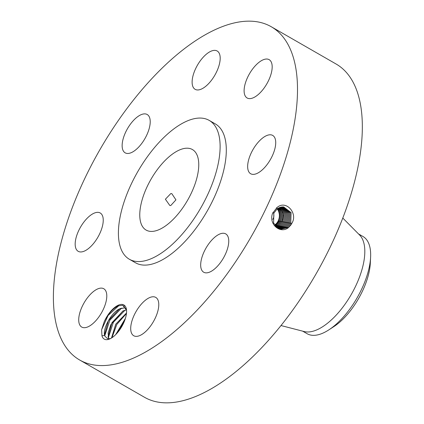 <?xml version="1.0" encoding="UTF-8"?>
<svg xmlns="http://www.w3.org/2000/svg" width="424" height="424" viewBox="0 0 424 424"><rect width="100%" height="100%" fill="white"/><g stroke="black" fill="none" stroke-linecap="round" stroke-linejoin="round"><path stroke-width="0.64" d="M56.736 262.377A192.204 87.259 -60.1 0 0 79.664 360.002A192.204 87.259 -60.1 0 0 201.713 305.216A192.204 87.259 -60.1 0 0 294.155 124.359A192.204 87.259 -60.1 0 0 271.233 26.728A192.204 87.259 -60.1 0 0 149.184 81.514A192.204 87.259 -60.1 0 0 56.736 262.377M79.664 360.002L144.494 397.272A192.204 87.259 -60.1 0 0 266.548 342.486A192.204 87.259 -60.1 0 0 358.99 161.624A192.204 87.259 -60.1 0 0 336.068 63.998L271.233 26.728M290.864 225.001L291.85 223.305C298.242 213.404 285.967 199.338 276.899 207.659L272.568 213.293C268.429 224.397 280.412 234.233 288.468 227.603L290.864 225.001L288.468 227.603M116.987 305.868A19.689 8.941 -60.1 0 0 104.182 321.843L101.628 329.729L101.961 335.819A19.689 8.941 -60.1 0 0 109.583 338.993A19.689 8.941 -60.1 0 0 111.168 338.198A19.689 8.941 -60.1 0 0 126.469 309.615A19.689 8.941 -60.1 0 0 116.987 305.868M209.419 52.02A22.101 10.033 -60.1 0 0 194.325 71.714A22.101 10.033 -60.1 0 0 195.141 89.326A22.101 10.033 -60.1 0 0 202.889 88.309A22.101 10.033 -60.1 0 0 217.984 68.608A22.101 10.033 -60.1 0 0 217.168 51.002A22.101 10.033 -60.1 0 0 209.419 52.02M129.352 259.244L135.537 262.8A80.083 36.358 -60.1 0 0 186.39 239.968A80.083 36.358 -60.1 0 0 224.911 164.613A80.083 36.358 -60.1 0 0 215.36 123.935L209.17 120.379A80.083 36.358 -60.1 0 0 158.316 143.206A80.083 36.358 -60.1 0 0 119.801 218.561A80.083 36.358 -60.1 0 0 129.352 259.244A80.083 36.358 -60.1 0 0 180.205 236.417A80.083 36.358 -60.1 0 0 218.726 161.056A80.083 36.358 -60.1 0 0 209.17 120.379M143.524 140.895A22.101 10.033 -60.1 0 0 147.197 114.512A22.101 10.033 -60.1 0 0 128.832 126.453A22.101 10.033 -60.1 0 0 125.165 152.836A22.101 10.033 -60.1 0 0 143.524 140.895M102.857 224.217A22.101 10.033 -60.1 0 0 100.223 212.986A22.101 10.033 -60.1 0 0 86.189 219.288A22.101 10.033 -60.1 0 0 75.557 240.085A22.101 10.033 -60.1 0 0 78.191 251.315A22.101 10.033 -60.1 0 0 92.231 245.014A22.101 10.033 -60.1 0 0 102.857 224.217M104.717 289.465A22.101 10.033 -60.1 0 0 103.769 288.744A22.101 10.033 -60.1 0 0 84.721 301.787A22.101 10.033 -60.1 0 0 80.793 326.353A22.101 10.033 -60.1 0 0 81.742 327.074A22.101 10.033 -60.1 0 0 100.79 314.03A22.101 10.033 -60.1 0 0 104.717 289.465M148.008 298.422A22.101 10.033 -60.1 0 0 132.913 318.122A22.101 10.033 -60.1 0 0 133.724 335.734A22.101 10.033 -60.1 0 0 141.478 334.716A22.101 10.033 -60.1 0 0 156.573 315.016A22.101 10.033 -60.1 0 0 155.756 297.404A22.101 10.033 -60.1 0 0 148.008 298.422M207.373 245.841A22.101 10.033 -60.1 0 0 203.7 272.224A22.101 10.033 -60.1 0 0 222.059 260.278A22.101 10.033 -60.1 0 0 225.732 233.894A22.101 10.033 -60.1 0 0 207.373 245.841M248.035 162.519A22.101 10.033 -60.1 0 0 250.674 173.745A22.101 10.033 -60.1 0 0 264.709 167.443A22.101 10.033 -60.1 0 0 275.34 146.646A22.101 10.033 -60.1 0 0 272.701 135.42A22.101 10.033 -60.1 0 0 258.667 141.717A22.101 10.033 -60.1 0 0 248.035 162.519M246.18 97.266A22.101 10.033 -60.1 0 0 247.123 97.986A22.101 10.033 -60.1 0 0 266.177 84.943A22.101 10.033 -60.1 0 0 270.104 60.383A22.101 10.033 -60.1 0 0 269.155 59.662A22.101 10.033 -60.1 0 0 250.107 72.705A22.101 10.033 -60.1 0 0 246.18 97.266M280.439 229.294L288.373 227.524L291.844 223.326M279.935 229.156L287.292 227.291L290.747 223.098L291.081 212.609L283.661 206.928L277.132 208.926L273.84 213.161L273.586 223.162L280.465 229.299L288.399 227.529M126.522 310.082L122.684 305.264L118.402 305.847L117.247 306.398C112.09 309.403 107.738 314.55 104.182 321.843M101.961 335.819L104.638 335.368A17.771 8.067 -60.1 0 0 104.945 336.216L107.749 338.818L110.431 338.601M104.945 336.216L104.548 334.621L108.459 320.624L119.398 308.995L120.464 308.492L124.661 307.893L125.976 308.381M104.638 335.368C102.587 328.934 111.056 312.917 119.345 308.964L124.523 307.845L126.082 308.439M197.95 173.135A46.449 21.089 -60.1 0 0 192.411 149.54A46.449 21.089 -60.1 0 0 162.917 162.779A46.449 21.089 -60.1 0 0 140.572 206.488A46.449 21.089 -60.1 0 0 146.116 230.078A46.449 21.089 -60.1 0 0 175.61 216.839A46.449 21.089 -60.1 0 0 197.95 173.135M280.99 325.547L304.236 331.557A56.058 25.451 -60.1 0 0 339.025 311.942A56.058 25.451 -60.1 0 0 363.84 261.629A56.058 25.451 -60.1 0 0 359.679 235.103L342.788 218.042M279.925 229.151L287.265 227.285L290.721 223.093L291.055 212.609L283.635 206.928M170.755 205.545L175.939 199.858L171.789 193.636L170.798 193.577L165.392 199.222L169.812 205.486L170.755 205.545M302.656 331.149L307.124 333.72A56.058 25.451 -60.1 0 0 328.828 329.877A56.058 25.451 -60.1 0 0 346.806 312.965A56.058 25.451 -60.1 0 0 369.686 264.989A56.058 25.451 -60.1 0 0 370.603 257.198A56.058 25.451 -60.1 0 0 363.002 236.513L358.529 233.942M108.751 338.903L108.12 332.946L110.897 324.593L122.88 310.999L126.474 309.827M108.788 338.903L108.083 336.651L112 322.653L122.933 311.025L126.479 309.859M328.828 329.877L333.815 326.634A48.972 22.234 -60.1 0 0 349.519 311.863A48.972 22.234 -60.1 0 0 370.311 263.14L370.603 257.198M273.607 213.696A6.005 5.279 -80.5 0 1 272.712 219.409M279.4 228.981L286.152 227.047L289.587 222.881L290.037 212.747L283.099 206.891M279.411 228.981L286.179 227.052L289.613 222.886L290.064 212.742L283.115 206.896M274.625 225.128A10.759 9.455 99.5 0 0 277.89 209.928A10.759 9.455 99.5 0 0 277.19 208.884M111.501 337.997L115.757 324.19L126.506 312.986M111.549 337.97L115.832 324.18L126.5 313.045M279.368 221.28L278.568 220.904C280.285 217.12 280.243 213.489 278.436 210.023L277.508 208.645M275.144 225.849L276.326 225.091L279.623 221.084C281.345 217.295 281.303 213.664 279.496 210.198L278.075 208.269M278.568 220.904L275.367 225.292L279.474 221.063C281.202 217.274 281.165 213.643 279.358 210.177L278.006 208.311M285.601 227.434L285.066 226.814L278.897 228.774L285.039 226.808L288.452 222.674L289.014 212.88L282.548 206.891M285.066 226.814L288.479 222.674L289.036 212.88L282.564 206.891M115.773 334.541L125.345 318.556M115.688 334.621L125.377 318.445M275.521 226.299L277.275 225.25L280.577 221.243C282.305 217.459 282.262 213.828 280.46 210.357L278.579 207.977M275.563 226.347L277.386 225.266L280.683 221.259C282.405 217.47 282.363 213.844 280.556 210.373L278.626 207.951M284.488 227.195L283.953 226.575L278.382 228.531L283.926 226.575L287.318 222.462L287.981 213.023L281.992 206.928M283.953 226.575L287.345 222.462L288.007 213.018L282.002 206.928M275.96 226.761L278.377 225.436L281.679 221.429C283.402 217.639 283.365 214.009 281.562 210.543L279.135 207.702M275.987 226.787L278.441 225.441L281.743 221.434C283.46 217.644 283.418 214.019 281.616 210.548L279.162 207.691M286.211 222.25L286.969 213.166L281.441 207.002L286.958 213.214L286.184 222.25L282.813 226.337L277.868 228.25L282.84 226.337L286.211 222.25L287.191 222.711M282.84 226.337L283.375 226.957M276.39 227.169L279.48 225.621L282.781 221.614L283.804 213.744L279.692 207.474M276.4 227.179L279.506 225.626L282.813 221.619L283.826 213.733L279.702 207.469M280.852 207.113L285.914 213.383L285.05 222.038L281.706 226.093L277.37 227.932L281.727 226.103L285.076 222.038L285.94 213.378L280.868 207.113M276.877 227.571L280.587 225.859L283.916 221.826L284.864 213.558L280.275 207.272M276.888 227.582L280.619 225.865L283.947 221.826L284.886 213.553L280.291 207.267M280.619 225.865L281.154 226.48M118.778 305.699L108.099 315.456L101.628 329.729M121.545 308.11L109.832 320.242L104.776 335.718M125.08 310.14L113.372 322.272L108.311 337.748M126.453 313.511L116.812 324.466L111.941 337.721M124.688 320.459L117.172 333.041M272.929 212.435L273.84 213.161M276.771 207.516L277.132 208.926M291.723 223.554L290.747 223.098M287.827 227.911L287.292 227.291M290.588 223.347L289.613 222.886M286.714 227.672L286.179 227.052M289.459 223.135L288.479 222.674M276.771 225.605L276.326 225.091M280.46 221.476L279.623 221.084M277.847 225.801L277.386 225.266M288.325 222.923L287.345 222.462M281.557 221.667L280.683 221.259M278.928 226.003L278.441 225.441M282.654 221.863L281.743 221.434M280.041 226.241L279.506 225.621M286.057 222.499L285.076 222.038M282.262 226.718L281.732 226.098M283.789 222.075L282.813 221.619M284.923 222.287L283.947 221.826M124.523 307.845L124.02 305.794"/></g></svg>
